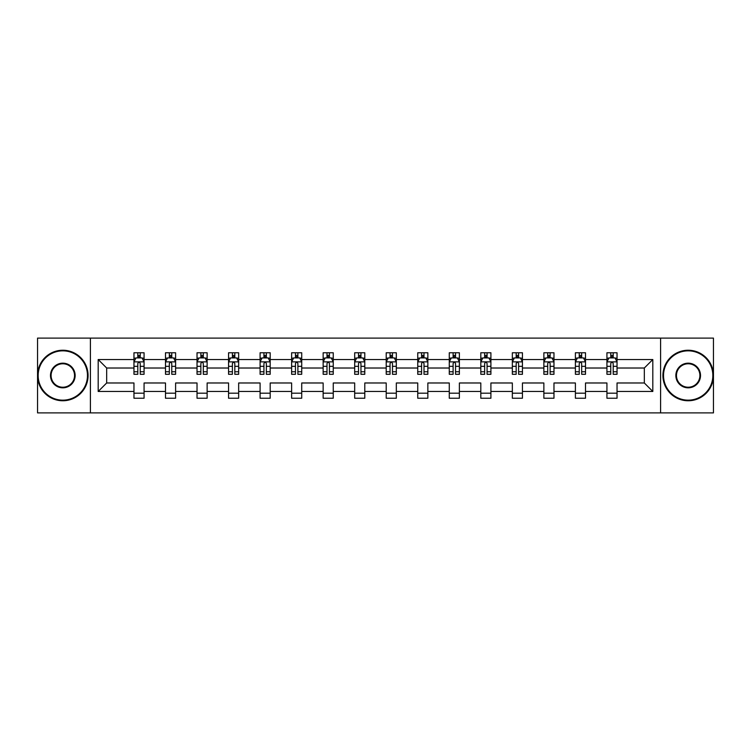 <?xml version="1.0" encoding="UTF-8"?>
<svg xmlns="http://www.w3.org/2000/svg" width="751" height="751" viewBox="0 0 751 751"><rect width="100%" height="100%" fill="white"/><g stroke="black" fill="none" stroke-linecap="round" stroke-linejoin="round"><path stroke-width="1.13" d="M660.598 412.89L713.45 412.89L713.45 338.11L660.598 338.11L660.598 412.89L90.402 412.89L90.402 338.11L37.55 338.11L37.55 412.89L90.402 412.89M617.04 391.468L617.04 382.982L644.32 382.982L652.816 391.468L617.04 391.468L617.04 398.237L606.93 398.237L606.93 391.468L585.508 391.468L585.508 398.237L575.397 398.237L575.397 391.468L553.975 391.468L553.975 398.237L543.865 398.237L543.865 391.468L522.443 391.468L522.443 398.237L512.342 398.237L512.342 391.468L490.91 391.468L490.91 398.237L480.809 398.237L480.809 391.468L459.377 391.468L459.377 398.237L449.276 398.237L449.276 391.468L427.854 391.468L427.854 398.237L417.744 398.237L417.744 391.468L396.321 391.468L396.321 398.237L386.211 398.237L386.211 391.468L364.789 391.468L364.789 398.237L354.679 398.237L354.679 391.468L333.256 391.468L333.256 398.237L323.146 398.237L323.146 391.468L301.724 391.468L301.724 398.237L291.623 398.237L291.623 391.468L270.191 391.468L270.191 398.237L260.09 398.237L260.09 391.468L238.658 391.468L238.658 398.237L228.557 398.237L228.557 391.468L207.135 391.468L207.135 398.237L197.025 398.237L197.025 391.468L175.603 391.468L175.603 398.237L165.492 398.237L165.492 391.468L144.07 391.468L144.07 398.237L133.96 398.237L133.96 391.468L98.184 391.468L98.184 359.532L133.96 359.532L133.96 352.763L144.07 352.763L144.07 359.532L165.492 359.532L165.492 352.763L175.603 352.763L175.603 359.532L197.025 359.532L197.025 352.763L207.135 352.763L207.135 359.532L228.557 359.532L228.557 352.763L238.658 352.763L238.658 359.532L260.09 359.532L260.09 352.763L270.191 352.763L270.191 359.532L291.623 359.532L291.623 352.763L301.724 352.763L301.724 359.532L323.146 359.532L323.146 352.763L333.256 352.763L333.256 359.532L354.679 359.532L354.679 352.763L364.789 352.763L364.789 359.532L386.211 359.532L386.211 352.763L396.321 352.763L396.321 359.532L417.744 359.532L417.744 352.763L427.854 352.763L427.854 359.532L449.276 359.532L449.276 352.763L459.377 352.763L459.377 359.532L480.809 359.532L480.809 352.763L490.91 352.763L490.91 359.532L512.342 359.532L512.342 352.763L522.443 352.763L522.443 359.532L543.865 359.532L543.865 352.763L553.975 352.763L553.975 359.532L575.397 359.532L575.397 352.763L585.508 352.763L585.508 359.532L606.93 359.532L606.93 352.763L617.04 352.763L617.04 359.532L652.816 359.532L652.816 391.468M660.598 338.11L90.402 338.11M606.93 359.532L606.93 368.018L585.508 368.018L585.508 359.532M585.508 391.468L585.508 382.982L606.93 382.982L606.93 391.468M575.397 359.532L575.397 368.018L553.975 368.018L553.975 359.532M553.975 391.468L553.975 382.982L575.397 382.982L575.397 391.468M543.865 359.532L543.865 368.018L522.443 368.018L522.443 359.532M522.443 391.468L522.443 382.982L543.865 382.982L543.865 391.468M512.342 359.532L512.342 368.018L490.91 368.018L490.91 359.532M490.91 391.468L490.91 382.982L512.342 382.982L512.342 391.468M480.809 359.532L480.809 368.018L459.377 368.018L459.377 359.532M459.377 391.468L459.377 382.982L480.809 382.982L480.809 391.468M449.276 359.532L449.276 368.018L427.854 368.018L427.854 359.532M427.854 391.468L427.854 382.982L449.276 382.982L449.276 391.468M417.744 359.532L417.744 368.018L396.321 368.018L396.321 359.532M396.321 391.468L396.321 382.982L417.744 382.982L417.744 391.468M386.211 359.532L386.211 368.018L364.789 368.018L364.789 359.532M364.789 391.468L364.789 382.982L386.211 382.982L386.211 391.468M354.679 359.532L354.679 368.018L333.256 368.018L333.256 359.532M333.256 391.468L333.256 382.982L354.679 382.982L354.679 391.468M323.146 359.532L323.146 368.018L301.724 368.018L301.724 359.532M301.724 391.468L301.724 382.982L323.146 382.982L323.146 391.468M291.623 359.532L291.623 368.018L270.191 368.018L270.191 359.532M270.191 391.468L270.191 382.982L291.623 382.982L291.623 391.468M260.09 359.532L260.09 368.018L238.658 368.018L238.658 359.532M238.658 391.468L238.658 382.982L260.09 382.982L260.09 391.468M228.557 359.532L228.557 368.018L207.135 368.018L207.135 359.532M207.135 391.468L207.135 382.982L228.557 382.982L228.557 391.468M197.025 359.532L197.025 368.018L175.603 368.018L175.603 359.532M175.603 391.468L175.603 382.982L197.025 382.982L197.025 391.468M165.492 359.532L165.492 368.018L144.07 368.018L144.07 359.532M144.07 391.468L144.07 382.982L165.492 382.982L165.492 391.468M133.96 359.532L133.96 368.018L106.68 368.018L106.68 382.982L133.96 382.982L133.96 391.468M98.184 359.532L106.68 368.018M644.32 382.982L644.32 368.018L617.04 368.018L617.04 359.532M610.77 357.814L613.201 357.814M579.237 357.814L581.668 357.814M547.704 357.814L550.136 357.814M516.181 357.814L518.603 357.814M484.648 357.814L487.07 357.814M453.116 357.814L455.538 357.814M421.583 357.814L424.005 357.814M390.051 357.814L392.482 357.814M358.518 357.814L360.949 357.814M326.995 357.814L329.417 357.814M295.462 357.814L297.884 357.814M263.93 357.814L266.352 357.814M232.397 357.814L234.819 357.814M200.864 357.814L203.296 357.814M169.332 357.814L171.763 357.814M137.799 357.814L140.23 357.814M133.96 393.186L144.07 393.186M165.492 393.186L175.603 393.186M197.025 393.186L207.135 393.186M228.557 393.186L238.658 393.186M260.09 393.186L270.191 393.186M291.623 393.186L301.724 393.186M323.146 393.186L333.256 393.186M354.679 393.186L364.789 393.186M386.211 393.186L396.321 393.186M417.744 393.186L427.854 393.186M449.276 393.186L459.377 393.186M480.809 393.186L490.91 393.186M512.342 393.186L522.443 393.186M543.865 393.186L553.975 393.186M575.397 393.186L585.508 393.186M606.93 393.186L617.04 393.186M106.68 382.982L98.184 391.468M652.816 359.532L644.32 368.018M140.23 355.392L137.799 355.392M135.865 358.161L133.96 358.161L133.96 352.763L137.799 352.763L137.799 357.917M133.96 371.754L133.96 374.289L137.799 374.289L137.799 371.754L133.96 371.754L133.96 368.018M144.07 368.018L144.07 374.289L140.23 374.289L140.23 363.475C139.423 361.916 138.616 361.916 137.799 363.475L137.799 371.754M142.164 358.161L144.07 358.161L144.07 352.763L140.23 352.763L140.23 357.917M144.07 361.954L142.052 357.917L135.987 357.917L133.96 361.954M62.812 350.839A24.661 24.661 0 0 0 38.16 375.5A24.661 24.661 0 0 0 62.812 400.161A24.661 24.661 0 0 0 87.473 375.5A24.661 24.661 0 0 0 62.812 350.839M62.812 400.762A25.262 25.262 0 0 1 37.55 375.5A25.262 25.262 0 0 1 62.812 350.238A25.262 25.262 0 0 1 88.083 375.5A25.262 25.262 0 0 1 62.812 400.762M62.812 363.174A12.326 12.326 0 0 1 75.147 375.5A12.326 12.326 0 0 1 62.812 387.826A12.326 12.326 0 0 1 50.486 375.5A12.326 12.326 0 0 1 62.812 363.174M62.812 387.225A11.725 11.725 0 0 0 74.537 375.5A11.725 11.725 0 0 0 62.812 363.775A11.725 11.725 0 0 0 51.096 375.5A11.725 11.725 0 0 0 62.812 387.225M688.188 350.839A24.661 24.661 0 0 0 663.527 375.5A24.661 24.661 0 0 0 688.188 400.161A24.661 24.661 0 0 0 712.84 375.5A24.661 24.661 0 0 0 688.188 350.839M688.188 400.762A25.262 25.262 0 0 1 662.917 375.5A25.262 25.262 0 0 1 688.188 350.238A25.262 25.262 0 0 1 713.45 375.5A25.262 25.262 0 0 1 688.188 400.762M688.188 363.174A12.326 12.326 0 0 1 700.514 375.5A12.326 12.326 0 0 1 688.188 387.826A12.326 12.326 0 0 1 675.853 375.5A12.326 12.326 0 0 1 688.188 363.174M688.188 387.225A11.725 11.725 0 0 0 699.904 375.5A11.725 11.725 0 0 0 688.188 363.775A11.725 11.725 0 0 0 676.463 375.5A11.725 11.725 0 0 0 688.188 387.225M171.763 355.392L169.332 355.392M167.398 358.161L165.492 358.161L165.492 352.763L169.332 352.763L169.332 357.917M165.492 371.754L165.492 374.289L169.332 374.289L169.332 371.754L165.492 371.754L165.492 368.018M175.603 368.018L175.603 374.289L171.763 374.289L171.763 363.475C170.956 361.916 170.148 361.916 169.332 363.475L169.332 371.754M173.697 358.161L175.603 358.161L175.603 352.763L171.763 352.763L171.763 357.917M175.603 361.954L173.575 357.917L167.511 357.917L165.492 361.954M203.296 355.392L200.864 355.392M198.921 358.161L197.025 358.161L197.025 352.763L200.864 352.763L200.864 357.917M197.025 371.754L197.025 374.289L200.864 374.289L200.864 371.754L197.025 371.754L197.025 368.018M207.135 368.018L207.135 374.289L203.296 374.289L203.296 363.475C202.479 361.916 201.672 361.916 200.864 363.475L200.864 371.754M205.23 358.161L207.135 358.161L207.135 352.763L203.296 352.763L203.296 357.917M207.135 361.954L205.107 357.917L199.043 357.917L197.025 361.954M234.819 355.392L232.397 355.392M230.454 358.161L228.557 358.161L228.557 352.763L232.397 352.763L232.397 357.917M228.557 371.754L228.557 374.289L232.397 374.289L232.397 371.754L228.557 371.754L228.557 368.018M238.658 368.018L238.658 374.289L234.819 374.289L234.819 363.475C234.012 361.916 233.204 361.916 232.397 363.475L232.397 371.754M236.762 358.161L238.658 358.161L238.658 352.763L234.819 352.763L234.819 357.917M238.658 361.954L236.64 357.917L230.576 357.917L228.557 361.954M266.352 355.392L263.93 355.392M261.986 358.161L260.09 358.161L260.09 352.763L263.93 352.763L263.93 357.917M260.09 371.754L260.09 374.289L263.93 374.289L263.93 371.754L260.09 371.754L260.09 368.018M270.191 368.018L270.191 374.289L266.352 374.289L266.352 363.475C265.544 361.916 264.737 361.916 263.93 363.475L263.93 371.754M268.295 358.161L270.191 358.161L270.191 352.763L266.352 352.763L266.352 357.917M270.191 361.954L268.173 357.917L262.108 357.917L260.09 361.954M297.884 355.392L295.462 355.392M293.519 358.161L291.623 358.161L291.623 352.763L295.462 352.763L295.462 357.917M291.623 371.754L291.623 374.289L295.462 374.289L295.462 371.754L291.623 371.754L291.623 368.018M301.724 368.018L301.724 374.289L297.884 374.289L297.884 363.475C297.077 361.916 296.269 361.916 295.462 363.475L295.462 371.754M299.827 358.161L301.724 358.161L301.724 352.763L297.884 352.763L297.884 357.917M301.724 361.954L299.705 357.917L293.641 357.917L291.623 361.954M329.417 355.392L326.995 355.392M325.052 358.161L323.146 358.161L323.146 352.763L326.995 352.763L326.995 357.917M323.146 371.754L323.146 374.289L326.995 374.289L326.995 371.754L323.146 371.754L323.146 368.018M333.256 368.018L333.256 374.289L329.417 374.289L329.417 363.475C328.609 361.916 327.802 361.916 326.995 363.475L326.995 371.754M331.36 358.161L333.256 358.161L333.256 352.763L329.417 352.763L329.417 357.917M333.256 361.954L331.238 357.917L325.174 357.917L323.146 361.954M360.949 355.392L358.518 355.392M356.584 358.161L354.679 358.161L354.679 352.763L358.518 352.763L358.518 357.917M354.679 371.754L354.679 374.289L358.518 374.289L358.518 371.754L354.679 371.754L354.679 368.018M364.789 368.018L364.789 374.289L360.949 374.289L360.949 363.475C360.142 361.916 359.335 361.916 358.518 363.475L358.518 371.754M362.883 358.161L364.789 358.161L364.789 352.763L360.949 352.763L360.949 357.917M364.789 361.954L362.771 357.917L356.706 357.917L354.679 361.954M392.482 355.392L390.051 355.392M388.117 358.161L386.211 358.161L386.211 352.763L390.051 352.763L390.051 357.917M386.211 371.754L386.211 374.289L390.051 374.289L390.051 371.754L386.211 371.754L386.211 368.018M396.321 368.018L396.321 374.289L392.482 374.289L392.482 363.475C391.675 361.916 390.858 361.916 390.051 363.475L390.051 371.754M394.416 358.161L396.321 358.161L396.321 352.763L392.482 352.763L392.482 357.917M396.321 361.954L394.294 357.917L388.229 357.917L386.211 361.954M424.005 355.392L421.583 355.392M419.64 358.161L417.744 358.161L417.744 352.763L421.583 352.763L421.583 357.917M417.744 371.754L417.744 374.289L421.583 374.289L421.583 371.754L417.744 371.754L417.744 368.018M427.854 368.018L427.854 374.289L424.005 374.289L424.005 363.475C423.198 361.916 422.391 361.916 421.583 363.475L421.583 371.754M425.948 358.161L427.854 358.161L427.854 352.763L424.005 352.763L424.005 357.917M427.854 361.954L425.826 357.917L419.762 357.917L417.744 361.954M455.538 355.392L453.116 355.392M451.173 358.161L449.276 358.161L449.276 352.763L453.116 352.763L453.116 357.917M449.276 371.754L449.276 374.289L453.116 374.289L453.116 371.754L449.276 371.754L449.276 368.018M459.377 368.018L459.377 374.289L455.538 374.289L455.538 363.475C454.73 361.916 453.923 361.916 453.116 363.475L453.116 371.754M457.481 358.161L459.377 358.161L459.377 352.763L455.538 352.763L455.538 357.917M459.377 361.954L457.359 357.917L451.295 357.917L449.276 361.954M487.07 355.392L484.648 355.392M482.705 358.161L480.809 358.161L480.809 352.763L484.648 352.763L484.648 357.917M480.809 371.754L480.809 374.289L484.648 374.289L484.648 371.754L480.809 371.754L480.809 368.018M490.91 368.018L490.91 374.289L487.07 374.289L487.07 363.475C486.263 361.916 485.456 361.916 484.648 363.475L484.648 371.754M489.014 358.161L490.91 358.161L490.91 352.763L487.07 352.763L487.07 357.917M490.91 361.954L488.892 357.917L482.827 357.917L480.809 361.954M518.603 355.392L516.181 355.392M514.238 358.161L512.342 358.161L512.342 352.763L516.181 352.763L516.181 357.917M512.342 371.754L512.342 374.289L516.181 374.289L516.181 371.754L512.342 371.754L512.342 368.018M522.443 368.018L522.443 374.289L518.603 374.289L518.603 363.475C517.796 361.916 516.988 361.916 516.181 363.475L516.181 371.754M520.546 358.161L522.443 358.161L522.443 352.763L518.603 352.763L518.603 357.917M522.443 361.954L520.424 357.917L514.36 357.917L512.342 361.954M550.136 355.392L547.704 355.392M545.77 358.161L543.865 358.161L543.865 352.763L547.704 352.763L547.704 357.917M543.865 371.754L543.865 374.289L547.704 374.289L547.704 371.754L543.865 371.754L543.865 368.018M553.975 368.018L553.975 374.289L550.136 374.289L550.136 363.475C549.328 361.916 548.521 361.916 547.704 363.475L547.704 371.754M552.079 358.161L553.975 358.161L553.975 352.763L550.136 352.763L550.136 357.917M553.975 361.954L551.957 357.917L545.893 357.917L543.865 361.954M581.668 355.392L579.237 355.392M577.303 358.161L575.397 358.161L575.397 352.763L579.237 352.763L579.237 357.917M575.397 371.754L575.397 374.289L579.237 374.289L579.237 371.754L575.397 371.754L575.397 368.018M585.508 368.018L585.508 374.289L581.668 374.289L581.668 363.475C580.861 361.916 580.054 361.916 579.237 363.475L579.237 371.754M583.602 358.161L585.508 358.161L585.508 352.763L581.668 352.763L581.668 357.917M585.508 361.954L583.489 357.917L577.425 357.917L575.397 361.954M613.201 355.392L610.77 355.392M608.836 358.161L606.93 358.161L606.93 352.763L610.77 352.763L610.77 357.917M606.93 371.754L606.93 374.289L610.77 374.289L610.77 371.754L606.93 371.754L606.93 368.018M617.04 368.018L617.04 374.289L613.201 374.289L613.201 363.475C612.394 361.916 611.577 361.916 610.77 363.475L610.77 371.754M615.135 358.161L617.04 358.161L617.04 352.763L613.201 352.763L613.201 357.917M617.04 361.954L615.013 357.917L608.948 357.917L606.93 361.954M144.023 361.86L134.016 361.86M144.07 371.754L140.23 371.754M137.799 366.338L133.96 366.338M144.07 366.338L140.23 366.338M140.23 356.678L137.799 356.678M175.546 361.86L165.549 361.86M175.603 371.754L171.763 371.754M169.332 366.338L165.492 366.338M175.603 366.338L171.763 366.338M171.763 356.678L169.332 356.678M207.079 361.86L197.072 361.86M207.135 371.754L203.296 371.754M200.864 366.338L197.025 366.338M207.135 366.338L203.296 366.338M203.296 356.678L200.864 356.678M238.611 361.86L228.604 361.86M238.658 371.754L234.819 371.754M232.397 366.338L228.557 366.338M238.658 366.338L234.819 366.338M234.819 356.678L232.397 356.678M270.144 361.86L260.137 361.86M270.191 371.754L266.352 371.754M263.93 366.338L260.09 366.338M270.191 366.338L266.352 366.338M266.352 356.678L263.93 356.678M301.677 361.86L291.67 361.86M301.724 371.754L297.884 371.754M295.462 366.338L291.623 366.338M301.724 366.338L297.884 366.338M297.884 356.678L295.462 356.678M333.209 361.86L323.202 361.86M333.256 371.754L329.417 371.754M326.995 366.338L323.146 366.338M333.256 366.338L329.417 366.338M329.417 356.678L326.995 356.678M364.733 361.86L354.735 361.86M364.789 371.754L360.949 371.754M358.518 366.338L354.679 366.338M364.789 366.338L360.949 366.338M360.949 356.678L358.518 356.678M396.265 361.86L386.267 361.86M396.321 371.754L392.482 371.754M390.051 366.338L386.211 366.338M396.321 366.338L392.482 366.338M392.482 356.678L390.051 356.678M427.798 361.86L417.791 361.86M427.854 371.754L424.005 371.754M421.583 366.338L417.744 366.338M427.854 366.338L424.005 366.338M424.005 356.678L421.583 356.678M459.33 361.86L449.323 361.86M459.377 371.754L455.538 371.754M453.116 366.338L449.276 366.338M459.377 366.338L455.538 366.338M455.538 356.678L453.116 356.678M490.863 361.86L480.856 361.86M490.91 371.754L487.07 371.754M484.648 366.338L480.809 366.338M490.91 366.338L487.07 366.338M487.07 356.678L484.648 356.678M522.396 361.86L512.389 361.86M522.443 371.754L518.603 371.754M516.181 366.338L512.342 366.338M522.443 366.338L518.603 366.338M518.603 356.678L516.181 356.678M553.928 361.86L543.921 361.86M553.975 371.754L550.136 371.754M547.704 366.338L543.865 366.338M553.975 366.338L550.136 366.338M550.136 356.678L547.704 356.678M585.451 361.86L575.454 361.86M585.508 371.754L581.668 371.754M579.237 366.338L575.397 366.338M585.508 366.338L581.668 366.338M581.668 356.678L579.237 356.678M616.984 361.86L606.977 361.86M617.04 371.754L613.201 371.754M610.77 366.338L606.93 366.338M617.04 366.338L613.201 366.338M613.201 356.678L610.77 356.678"/></g></svg>
